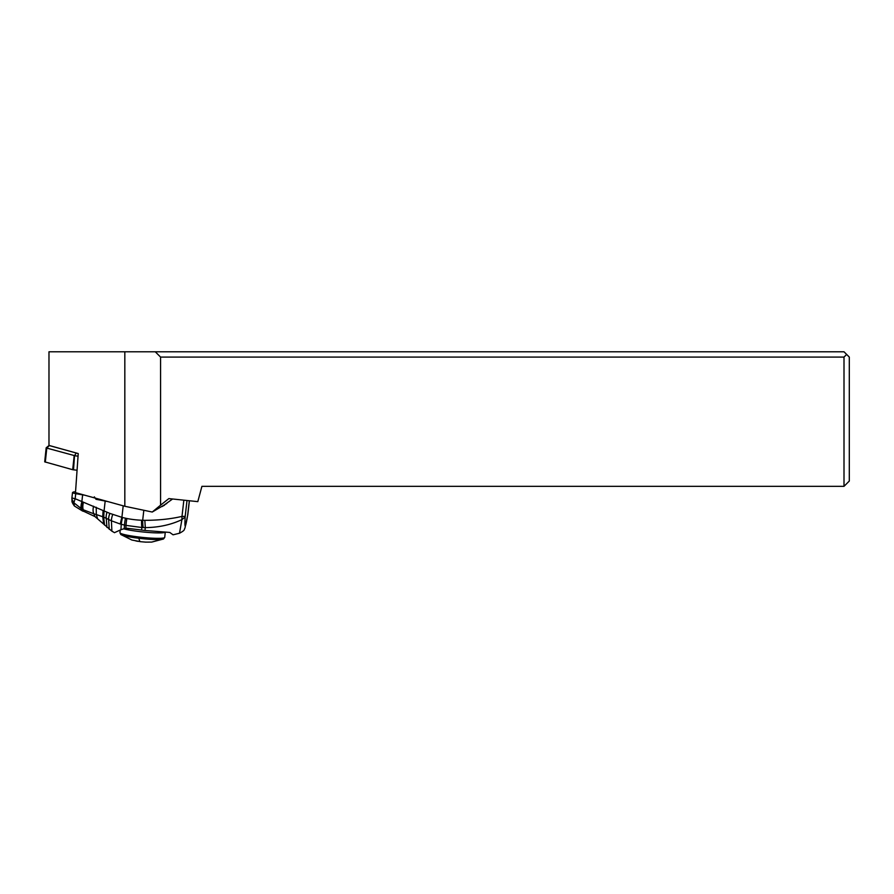 <?xml version="1.0" encoding="UTF-8"?>
<svg xmlns="http://www.w3.org/2000/svg" width="894" height="894" viewBox="0 0 894 894"><rect width="100%" height="100%" fill="white"/><g stroke="black" fill="none" stroke-linecap="round" stroke-linejoin="round"><path stroke-width="1.34" d="M124.825 351.789L48.98 351.789L48.98 445.48L78.236 453.56L75.487 492.639L124.825 506.272L124.825 351.789L844.003 351.789L849.3 357.086L849.3 481.039L844.003 486.336L844.003 357.086L160.574 357.086L160.574 505.166L152.248 512.038L124.825 506.272M160.574 357.086L155.277 351.789M844.003 486.336L201.91 486.336L197.809 501.635L168.854 498.595L160.574 505.166M152.248 512.038L166.832 503.456M844.003 357.086L846.652 354.437M135.787 540.915L138.112 541.362M145.878 542.144L140.481 541.686A31.782 4.403 -83.2 0 1 138.95 538.289A21.769 2.257 -174 0 1 120.813 534.511L131.876 540.032L140.481 541.686M161.635 506.507A52.969 5.576 -173.5 0 0 162.071 506.552L172.598 498.986M163.624 505.345A20.126 2.112 6.5 0 0 164.116 505.356L164.407 505.333M189.327 500.752L187.617 515.57C185.315 528.98 184.499 529.46 185.147 517.023L181.907 519.626L179.493 533.237L173.067 534.813L169.748 532.433L144.973 530.477L145.309 527.616C158.763 527.46 170.955 524.8 181.907 519.626L181.996 516.397C170.821 519.001 158.428 520.308 144.828 520.33L141.587 520.241A101.871 100.329 59.5 0 1 126.87 518.509L122.534 517.514A19.042 18.752 59.5 0 1 121.897 517.335L109.839 513.391L75.152 498.718L73.856 502.774L74.392 505.959M84.673 495.187A105.939 11.141 6.5 0 0 82.628 494.84A42.376 4.459 -173.5 0 1 75.733 493.633A7.945 0.838 -173.5 0 1 72.515 492.583A7.945 0.838 -173.5 0 1 72.604 492.471L73.319 492.046A7.945 0.838 -173.5 0 1 75.543 491.834M82.226 502.193A9.063 2.928 107.5 0 0 81.801 509.032L73.856 502.774L71.866 499.031C72.537 501.255 70.537 500.439 74.37 505.982L82.527 511.01L81.801 509.032L82.639 509.468A9.119 3.129 -74.2 0 1 82.751 502.372M81.086 508.619A9.007 2.716 -70.6 0 1 81.812 502.048L82.628 494.84M107.917 501.601A37.079 3.9 -173.5 0 1 105.179 501.076A105.939 11.141 6.5 0 0 96.027 499.299L94.328 496.852M104.531 525.069L103.693 517.09L111.415 520.811L111.884 531.17L94.987 516.587L84.058 511.48L82.639 509.468L83.377 511.279L82.527 511.01M94.987 516.587L93.881 513.827L83.31 509.792A9.175 3.285 -73.7 0 1 83.343 502.562M97.491 518.341L96.317 514.531L93.881 513.827A9.879 4.671 -71.2 0 1 93.557 506.194M103.738 517.112L104.05 511.022L103.693 517.09L96.317 514.531L96.239 507.256M122.534 517.514A10.594 1.296 104.8 0 0 121.226 524.286L120.332 524.052A10.594 1.252 -73.2 0 1 121.897 517.335L123.204 505.825M112.711 514.519A10.572 3.598 -65.8 0 0 111.415 520.811L120.332 524.052M115.326 532.276L120.947 529.717L121.226 524.286L124.478 525.057L124.244 528.656L120.947 529.717M129.44 528.577L124.244 528.656M144.973 530.477L125.842 528.108L126.032 525.393L124.478 525.057A10.594 1.363 102.1 0 1 125.462 518.218M141.565 530.097L141.844 527.505L126.032 525.393A10.594 1.386 101 0 1 126.87 518.509M144.828 520.33L145.309 527.616L143.185 527.572A10.594 1.576 -89.4 0 1 142.682 520.274L143.822 510.273M141.587 520.241A10.594 1.542 -87.5 0 0 141.844 527.505L143.185 527.572M49.036 445.491L46.175 447.805L44.7 461.84L72.693 469.708L77.063 470.233M73.52 469.842L74.537 455.616L76.269 453.012L49.092 445.447M75.007 455.806L78.057 456.141M74.537 455.616L46.79 448.095L45.315 462.142M46.175 447.805L46.79 448.095L49.315 445.57M120.813 534.511L119.941 532.69A22.506 2.336 -174 0 0 138.972 537.015A22.506 2.336 -174 0 0 164.72 537.395L163.49 538.993A21.769 2.257 -174 0 1 138.95 538.289M165.178 532.165A22.506 2.336 6 0 1 139.542 531.584A22.506 2.336 -174 0 1 123.573 528.79M162.071 506.552L164.116 505.356M185.147 517.023L185.214 516.196A7.945 0.838 6.5 0 1 181.996 516.397L183.851 500.171M185.214 516.196L187.002 500.506M187.74 514.732A7.945 0.838 6.5 0 0 187.829 514.62L184.957 528.119C183.739 529.661 185.818 529.863 179.493 533.237M75.733 493.633L75.152 498.718A7.945 0.838 6.5 0 1 71.933 497.679L71.866 499.008M97.167 498.628L96.027 499.299M104.05 511.022L105.179 501.076M103.648 524.096L102.743 516.71L103.089 510.519M106.945 527.426L106.252 518.308A10.471 5.085 116.1 0 1 107.012 512.228M109.224 529.315L108.643 519.481A10.527 4.28 -63.1 0 1 109.839 513.391M74.168 455.661L72.693 469.708M163.49 538.993L151.734 542.088L145.543 542.133M119.941 532.69L120.221 530.019M164.72 537.395L165.267 532.176M189.405 500.752L187.829 514.62M72.515 492.583L71.933 497.667M84.058 511.48L83.377 511.279M111.884 531.17L114.566 532.69"/></g></svg>
